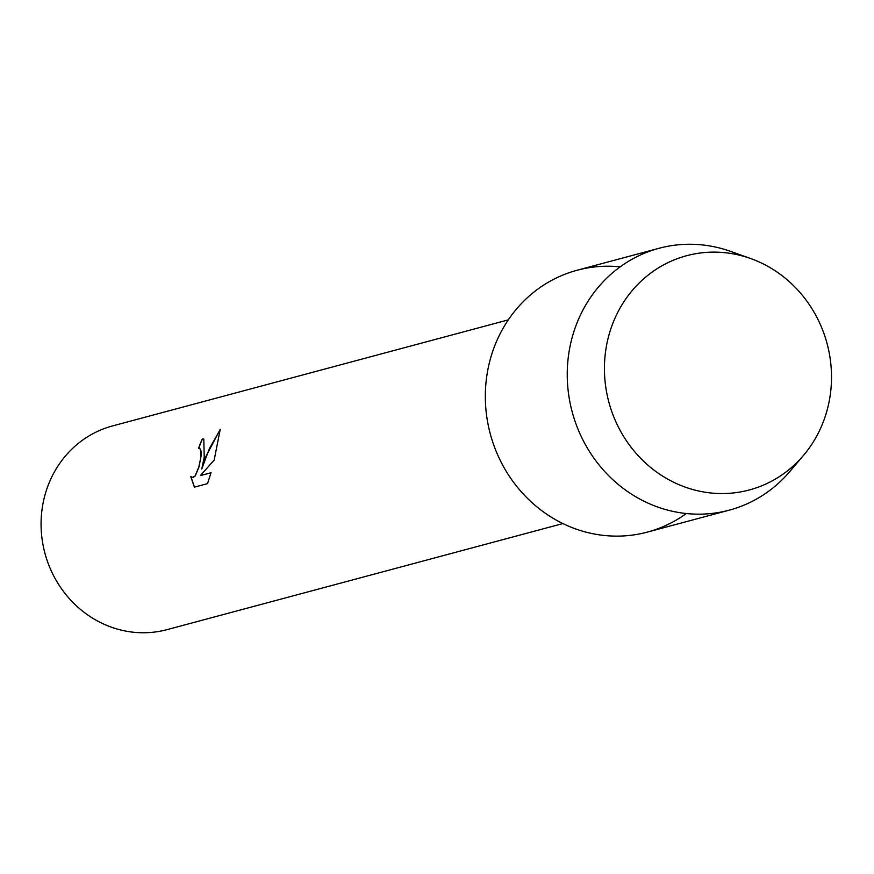 <?xml version="1.0" encoding="UTF-8"?>
<svg xmlns="http://www.w3.org/2000/svg" width="874" height="874" viewBox="0 0 874 874"><rect width="100%" height="100%" fill="white"/><g stroke="black" fill="none" stroke-linecap="round" stroke-linejoin="round"><path stroke-width="1.31" d="M607.452 341.024A121.246 112.965 75 0 0 691.935 489.287A121.246 112.965 75 0 0 828.486 404.651A121.246 112.965 75 0 0 743.993 256.399A121.246 112.965 75 0 0 607.452 341.024A121.246 112.965 75 0 0 666.054 478.176A121.246 112.965 75 0 0 803.435 455.474A121.246 112.965 75 0 0 828.486 404.651A121.246 112.965 75 0 0 750.668 258.54A121.246 112.965 75 0 0 607.452 341.024M620.179 266.854A135.557 126.304 75 0 0 488.708 365.605A135.557 126.304 75 0 0 541.662 510.602A135.557 126.304 75 0 0 686.287 513.53M204.232 457.102L201.752 469.032L205.805 456.676L220.237 429.298L214.174 460.052L200.419 475.576L211.06 472.725L207.52 483.628L194.389 487.146L190.75 476.625L193.034 477.597L195.131 475.882L198.824 466.978L200.703 458.052L200.55 449.083L198.627 448.231A105.437 98.238 -105 0 1 202.244 439.087L203.773 439.032L204.232 457.102M508.297 319.873L112.506 425.944A105.437 98.238 75 0 0 43.7 500.125A105.437 98.238 75 0 0 167.098 629.63L562.889 523.559M199.643 448.231L201.238 451.421L201.129 455.769L198.966 467.011L195.273 475.926L192.116 477.608M190.914 476.822L194.487 487.113M203.839 439.043L202.386 439.13A105.284 98.096 75 0 0 198.802 448.198M220.237 429.549L209.367 448.657L201.752 469.032M211.038 472.801L200.419 475.576M750.668 258.54L730.74 251.428A135.557 126.304 75 0 0 659.094 248.271A135.557 126.304 75 0 0 570.624 343.646A135.557 126.304 75 0 0 729.277 510.154A135.557 126.304 75 0 0 789.746 471.599L803.435 455.474M659.094 248.271L577.179 270.23A135.557 126.304 75 0 0 488.708 365.605A135.557 126.304 75 0 0 647.361 532.102L729.277 510.154"/></g></svg>
